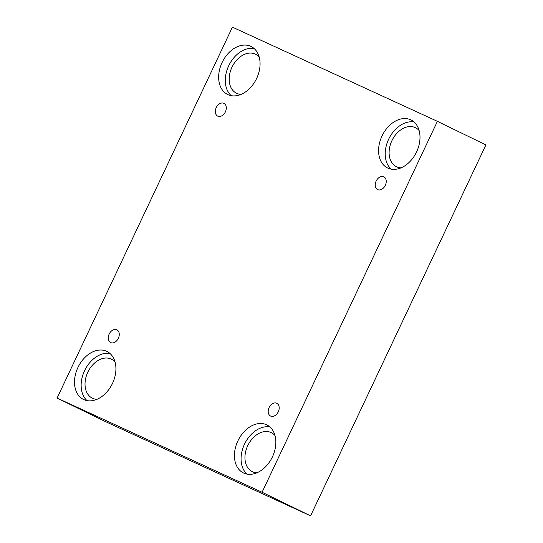 <?xml version="1.0" encoding="UTF-8"?>
<svg xmlns="http://www.w3.org/2000/svg" width="543" height="543" viewBox="0 0 543 543"><rect width="100%" height="100%" fill="white"/><g stroke="black" fill="none" stroke-linecap="round" stroke-linejoin="round"><path stroke-width="0.81" d="M310.576 515.85L485.91 144.927L437.407 121.333L232.424 27.15L57.09 398.073L105.593 421.667L310.576 515.85L262.072 492.257L437.407 121.333M216.216 107.629A7.1 5.057 115.9 0 1 223.913 103.36A7.1 5.057 115.9 0 1 225.352 111.946A7.1 5.057 115.9 0 1 217.702 116.121A7.1 5.057 115.9 0 1 216.216 107.629M57.09 398.073L262.072 492.257M109.17 334.081A7.1 5.057 115.9 0 1 116.867 329.805A7.1 5.057 115.9 0 1 118.313 338.398A7.1 5.057 115.9 0 1 110.663 342.572A7.1 5.057 115.9 0 1 109.17 334.081M269.097 407.555A7.1 5.057 115.9 0 1 276.794 403.286A7.1 5.057 115.9 0 1 278.233 411.879A7.1 5.057 115.9 0 1 270.584 416.047A7.1 5.057 115.9 0 1 269.097 407.555M376.143 181.111A7.1 5.057 115.9 0 1 383.84 176.835A7.1 5.057 115.9 0 1 385.279 185.428A7.1 5.057 115.9 0 1 377.629 189.602A7.1 5.057 115.9 0 1 376.143 181.111M77.92 367.496A26.716 19.025 115.9 0 1 106.896 351.409A26.716 19.025 115.9 0 1 112.32 383.758A26.716 19.025 115.9 0 1 83.52 399.465A26.716 19.025 115.9 0 1 77.92 367.496M222.073 62.547A26.716 19.025 115.9 0 1 251.049 46.46A26.716 19.025 115.9 0 1 256.466 78.81A26.716 19.025 115.9 0 1 227.673 94.516A26.716 19.025 115.9 0 1 222.073 62.547M381.994 136.022A26.716 19.025 115.9 0 1 410.976 119.942A26.716 19.025 115.9 0 1 416.393 152.291A26.716 19.025 115.9 0 1 387.6 167.991A26.716 19.025 115.9 0 1 381.994 136.022M237.848 440.977A26.716 19.025 115.9 0 1 266.823 424.891A26.716 19.025 115.9 0 1 272.247 457.24A26.716 19.025 115.9 0 1 243.447 472.946A26.716 19.025 115.9 0 1 237.848 440.977M256.887 472.797A21.706 15.455 115.9 0 1 252.285 471.67A21.706 15.455 115.9 0 1 247.805 445.538A21.706 15.455 115.9 0 1 271.059 432.527A21.706 15.455 115.9 0 1 271.276 432.628A21.706 15.455 115.9 0 1 275.002 435.554M269.925 426.961A26.716 19.025 -64.1 0 0 244.493 444.208A26.716 19.025 -64.1 0 0 246.99 474.1M401.033 167.848A21.706 15.455 115.9 0 1 396.431 166.721A21.706 15.455 115.9 0 1 391.958 140.589A21.706 15.455 115.9 0 1 415.205 127.571A21.706 15.455 115.9 0 1 415.422 127.68A21.706 15.455 115.9 0 1 419.155 130.598M414.071 122.012A26.716 19.025 -64.1 0 0 388.639 139.252A26.716 19.025 -64.1 0 0 391.143 169.151M241.112 94.367A21.706 15.455 115.9 0 1 236.51 93.24A21.706 15.455 115.9 0 1 232.031 67.108A21.706 15.455 115.9 0 1 255.278 54.096A21.706 15.455 115.9 0 1 255.502 54.198A21.706 15.455 115.9 0 1 259.228 57.124M254.151 48.531A26.716 19.025 -64.1 0 0 228.712 65.778A26.716 19.025 -64.1 0 0 231.216 95.67M96.959 399.322A21.706 15.455 115.9 0 1 92.358 398.189A21.706 15.455 115.9 0 1 87.878 372.064A21.706 15.455 115.9 0 1 111.132 359.045A21.706 15.455 115.9 0 1 111.349 359.147A21.706 15.455 115.9 0 1 115.082 362.072M109.998 353.486A26.716 19.025 -64.1 0 0 84.565 370.726A26.716 19.025 -64.1 0 0 87.07 400.625"/></g></svg>
